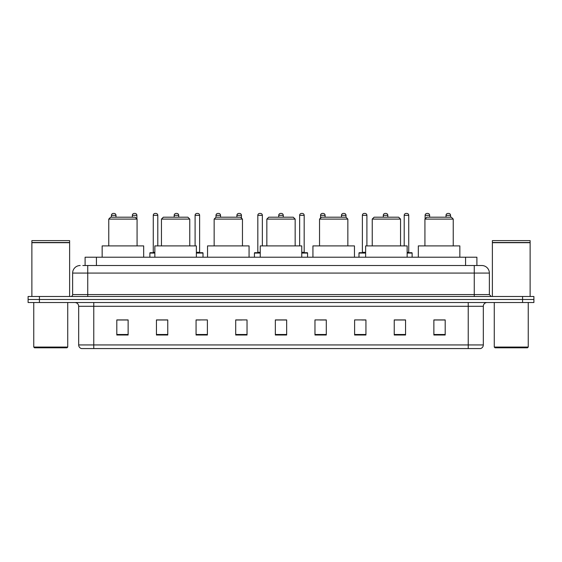 <?xml version="1.0" encoding="UTF-8"?>
<svg xmlns="http://www.w3.org/2000/svg" width="562" height="562" viewBox="0 0 562 562"><rect width="100%" height="100%" fill="white"/><g stroke="black" fill="none" stroke-linecap="round" stroke-linejoin="round"><path stroke-width="0.84" d="M85.101 265.524L85.101 257.22L476.899 257.22L476.899 265.524M83.007 265.524L479.168 265.524M82.832 265.524L87.742 265.524L87.742 273.076L72.639 273.076L72.639 294.586A1.89 1.89 0 0 1 70.756 296.476M80.19 265.524A7.552 7.552 0 0 0 72.639 273.076M489.362 273.076L474.258 273.076L474.258 265.524L481.81 265.524A7.552 7.552 0 0 1 489.362 273.076L489.362 294.586L491.244 296.476M39.424 296.476L28.1 296.476L28.1 299.497L39.424 299.497L28.1 299.497L28.1 302.518L39.424 302.518L39.424 299.497L522.576 299.497L39.424 299.497L39.424 296.476L522.576 296.476L522.576 299.497L533.9 299.497L522.576 299.497L522.576 302.518L39.424 302.518M533.9 296.476L533.9 299.497L533.9 296.476L522.576 296.476M480.412 348.566L468.223 348.566L468.223 344.942L483.32 344.942L483.32 306.29A3.772 3.772 0 0 1 487.092 302.518M480.299 348.566L81.399 348.566A3.772 3.772 0 0 1 78.68 344.942L78.68 306.29C78.455 304 77.198 302.742 74.908 302.518M445.195 335.015L445.195 319.918L433.871 319.918L433.871 335.015L445.195 335.015M405.56 335.015L405.56 319.918L394.236 319.918L394.236 335.015L405.56 335.015M365.932 335.015L365.932 319.918L354.608 319.918L354.608 335.015L365.932 335.015M326.297 335.015L326.297 319.918L314.973 319.918L314.973 335.015L326.297 335.015M128.129 335.015L128.129 319.918L116.805 319.918L116.805 335.015L128.129 335.015M167.764 335.015L167.764 319.918L156.44 319.918L156.44 335.015L167.764 335.015M207.392 335.015L207.392 319.918L196.068 319.918L196.068 335.015L207.392 335.015M247.027 335.015L247.027 319.918L235.703 319.918L235.703 335.015L247.027 335.015M286.662 335.015L286.662 319.918L275.338 319.918L275.338 335.015L286.662 335.015M533.9 302.518L533.9 299.497L533.9 302.518L522.576 302.518M361.816 319.996L365.932 319.996M403.635 319.996L399.975 319.996M235.703 319.996L242.011 319.996M196.068 319.996L200.184 319.996M162.025 319.996L158.365 319.996M319.989 319.996L326.297 319.996M286.662 319.996L275.338 319.996M167.764 319.996L156.44 319.996M128.129 319.996L116.805 319.996M405.56 319.996L394.236 319.996M445.195 319.996L433.871 319.996M66.976 347.808L34.514 347.808L33.762 347.056L67.735 347.056L66.976 347.808M33.762 302.518L33.762 347.056M67.735 302.518L67.735 347.056M31.872 242.686L69.618 242.686L31.872 242.686L31.872 296.476M69.618 242.686L69.618 296.476M69.435 242.496L32.062 242.496M69.618 242.313L69.618 240.613L31.872 240.613L31.872 242.313M108.761 219.096L137.072 219.096L135.189 217.206L110.651 217.206L108.761 219.096L108.761 245.896M137.072 219.096L137.072 245.896M143.682 257.22L143.682 245.896L102.158 245.896L102.158 257.22M161.456 219.096L189.766 219.096L187.877 217.206L163.345 217.206L161.456 219.096L161.456 245.896M189.766 219.096L189.766 245.896M196.37 257.22L196.37 245.896L154.852 245.896L154.852 257.22M214.15 219.096L242.461 219.096L240.571 217.206L216.04 217.206L214.15 219.096L214.15 245.896M242.461 219.096L242.461 245.896M249.064 257.22L249.064 245.896L207.547 245.896L207.547 257.22M266.845 219.096L295.155 219.096L293.266 217.206L268.734 217.206L266.845 219.096L266.845 245.896M295.155 219.096L295.155 245.896M301.759 257.22L301.759 245.896L260.241 245.896L260.241 257.22M319.539 219.096L347.85 219.096L345.96 217.206L321.429 217.206L319.539 219.096L319.539 245.896M347.85 219.096L347.85 245.896M354.453 257.22L354.453 245.896L312.936 245.896L312.936 257.22M372.234 219.096L400.544 219.096L398.655 217.206L374.123 217.206L372.234 219.096L372.234 245.896M400.544 219.096L400.544 245.896M407.148 257.22L407.148 245.896L365.63 245.896L365.63 257.22M424.928 219.096L453.239 219.096L451.349 217.206L426.811 217.206L424.928 219.096L424.928 245.896M453.239 219.096L453.239 245.896M459.842 257.22L459.842 245.896L418.318 245.896L418.318 257.22M527.486 347.808L495.024 347.808L494.265 347.056L528.238 347.056L527.486 347.808M494.265 302.518L494.265 347.056M528.238 302.518L528.238 347.056M492.382 242.686L530.128 242.686L492.382 242.686L492.382 296.476M530.128 242.686L530.128 296.476M529.938 242.496L492.565 242.496M530.128 242.313L530.128 240.613L492.382 240.613L492.382 242.313M115.976 217.206L115.976 215.323A1.89 1.89 0 0 0 114.086 213.434L113.334 213.434A1.89 1.89 0 0 0 111.445 215.323L111.445 217.206M136.882 218.906L136.882 215.323A1.89 1.89 0 0 0 134.999 213.434L134.241 213.434A1.89 1.89 0 0 0 132.358 215.323L132.358 217.206M154.852 253.069L149.871 253.069A0.379 0.379 0 0 1 150.244 252.689L154.852 252.689M153.264 215.323A1.89 1.89 0 0 1 155.154 213.434L155.906 213.434A1.89 1.89 0 0 1 157.796 215.323L153.264 215.323L153.264 252.31A0.379 0.379 0 0 1 152.892 252.689M157.796 215.323L157.796 245.896M149.871 253.069L149.871 257.22M178.709 217.206L178.709 215.323A1.89 1.89 0 0 0 176.819 213.434L176.068 213.434A1.89 1.89 0 0 0 174.178 215.323L174.178 217.206M203.015 257.22L203.015 253.069A0.379 0.379 0 0 0 202.636 252.689L196.37 252.689M199.622 215.323L195.091 215.323A1.89 1.89 0 0 1 196.974 213.434L197.733 213.434A1.89 1.89 0 0 1 199.622 215.323L199.622 252.31A0.379 0.379 0 0 0 199.995 252.689M195.091 215.323L195.091 245.896M220.529 217.206L220.529 215.323A1.89 1.89 0 0 0 218.646 213.434L217.887 213.434A1.89 1.89 0 0 0 215.998 215.323L215.998 217.248M241.442 218.077L241.442 215.323A1.89 1.89 0 0 0 239.553 213.434L238.801 213.434A1.89 1.89 0 0 0 236.911 215.323L236.911 217.206M260.241 253.069L254.424 253.069A0.379 0.379 0 0 1 254.804 252.689L260.241 252.689M257.825 215.323A1.89 1.89 0 0 1 259.714 213.434L260.466 213.434A1.89 1.89 0 0 1 262.356 215.323L257.825 215.323L257.825 252.31A0.379 0.379 0 0 1 257.445 252.689M262.356 215.323L262.356 245.896M254.424 253.069L254.424 257.22M283.262 217.206L283.262 215.323A1.89 1.89 0 0 0 281.379 213.434L280.621 213.434A1.89 1.89 0 0 0 278.738 215.323L278.738 217.206M307.576 257.22L307.576 253.069A0.379 0.379 0 0 0 307.196 252.689L301.759 252.689M304.175 215.323L299.644 215.323A1.89 1.89 0 0 1 301.534 213.434L302.286 213.434A1.89 1.89 0 0 1 304.175 215.323L304.175 252.31A0.379 0.379 0 0 0 304.555 252.689M299.644 215.323L299.644 245.896M325.089 217.206L325.089 215.323A1.89 1.89 0 0 0 323.199 213.434L322.447 213.434A1.89 1.89 0 0 0 320.558 215.323L320.558 218.077M346.002 217.248L346.002 215.323A1.89 1.89 0 0 0 344.113 213.434L343.354 213.434A1.89 1.89 0 0 0 341.471 215.323L341.471 217.206M365.63 253.069L358.985 253.069A0.379 0.379 0 0 1 359.364 252.689L365.63 252.689M362.378 215.323A1.89 1.89 0 0 1 364.267 213.434L365.026 213.434A1.89 1.89 0 0 1 366.909 215.323L362.378 215.323L362.378 252.31A0.379 0.379 0 0 1 362.005 252.689M366.909 215.323L366.909 245.896M358.985 253.069L358.985 257.22M387.822 217.206L387.822 215.323A1.89 1.89 0 0 0 385.932 213.434L385.181 213.434A1.89 1.89 0 0 0 383.291 215.323L383.291 217.206M412.129 257.22L412.129 253.069A0.379 0.379 0 0 0 411.756 252.689L407.148 252.689M408.736 215.323L404.204 215.323A1.89 1.89 0 0 1 406.094 213.434L406.846 213.434A1.89 1.89 0 0 1 408.736 215.323L408.736 252.31A0.379 0.379 0 0 0 409.108 252.689M404.204 215.323L404.204 245.896M429.642 217.206L429.642 215.323A1.89 1.89 0 0 0 427.759 213.434L427.001 213.434A1.89 1.89 0 0 0 425.118 215.323L425.118 218.906M450.555 217.206L450.555 215.323A1.89 1.89 0 0 0 448.666 213.434L447.914 213.434A1.89 1.89 0 0 0 446.024 215.323L446.024 217.206M96.425 265.524L96.425 257.22M465.575 265.524L465.575 257.22M87.742 296.476L87.742 294.586L489.362 294.586M72.639 294.586L87.742 294.586L87.742 273.076L474.258 273.076L474.258 296.476M468.223 302.518L468.223 306.29L78.68 306.29M483.32 306.29L468.223 306.29L468.223 344.942L93.777 344.942L93.777 348.566M78.68 344.942L93.777 344.942L93.777 302.518M286.662 334.488L275.338 334.488M247.027 334.488L235.703 334.488M207.392 334.488L196.068 334.488M167.764 334.488L156.44 334.488M128.129 334.488L116.805 334.488M326.297 334.488L314.973 334.488M365.932 334.488L354.608 334.488M405.56 334.488L394.236 334.488M445.195 334.488L433.871 334.488M115.976 215.323L111.445 215.323M136.882 215.323L132.358 215.323M153.264 252.31L154.852 252.31M178.709 215.323L174.178 215.323M203.015 253.069L196.37 253.069M196.37 252.31L199.622 252.31M220.529 215.323L215.998 215.323M241.442 215.323L236.911 215.323M257.825 252.31L260.241 252.31M283.262 215.323L278.738 215.323M307.576 253.069L301.759 253.069M301.759 252.31L304.175 252.31M325.089 215.323L320.558 215.323M346.002 215.323L341.471 215.323M362.378 252.31L365.63 252.31M387.822 215.323L383.291 215.323M412.129 253.069L407.148 253.069M407.148 252.31L408.736 252.31M429.642 215.323L425.118 215.323M450.555 215.323L446.024 215.323M480.601 348.566C482.308 347.962 483.215 346.754 483.32 344.942"/></g></svg>
